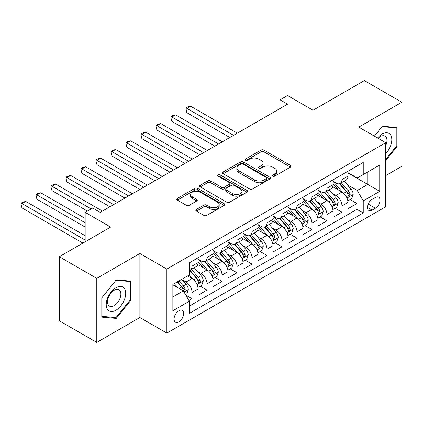 <?xml version="1.0" encoding="UTF-8"?>
<svg xmlns="http://www.w3.org/2000/svg" width="423" height="423" viewBox="0 0 423 423"><rect width="100%" height="100%" fill="white"/><g stroke="black" fill="none" stroke-linecap="round" stroke-linejoin="round"><path stroke-width="0.63" d="M272.745 176.127A1.454 0.841 0 0 0 274.802 176.127L290.437 167.101A2.083 1.2 0 0 0 291.045 166.25A2.083 1.2 0 0 0 290.437 165.398L263.952 150.107A2.083 1.2 0 0 0 261.007 150.107L245.372 159.133A1.454 0.841 0 0 0 244.949 159.73A1.454 0.841 0 0 0 245.372 160.322A1.454 0.841 0 0 0 247.434 160.322L249.459 159.154A6.657 3.844 0 0 1 258.876 159.154L261.081 160.428A6.657 3.844 0 0 1 263.032 163.151A6.657 3.844 0 0 1 261.081 165.869L259.061 167.037A1.454 0.841 0 0 0 258.633 167.63A1.454 0.841 0 0 0 259.061 168.227A1.454 0.841 0 0 0 261.118 168.227L263.143 167.059A6.657 3.844 0 0 1 272.56 167.059L274.765 168.333A6.657 3.844 0 0 1 276.716 171.051A6.657 3.844 0 0 1 274.765 173.768L272.745 174.937A1.454 0.841 0 0 0 272.317 175.529A1.454 0.841 0 0 0 272.745 176.127L272.745 174.937M178.855 321.85A6.784 3.918 120 0 0 183.291 315.875A6.784 3.918 120 0 0 182.25 310.44A6.784 3.918 120 0 0 178.855 310.773A6.784 3.918 120 0 0 174.424 316.753A6.784 3.918 120 0 0 175.466 322.189A6.784 3.918 120 0 0 178.855 321.85M196.409 209.406A2.083 1.2 0 0 0 195.801 210.257A2.083 1.2 0 0 0 196.409 211.103L203.844 215.397A2.083 1.2 0 0 0 206.784 215.397L224.148 205.372A2.083 1.2 0 0 0 224.756 204.521A2.083 1.2 0 0 0 224.148 203.675L197.663 188.378A2.083 1.2 0 0 0 194.717 188.378L177.353 198.403A2.083 1.2 0 0 0 176.745 199.254A2.083 1.2 0 0 0 177.353 200.105L186.332 205.287A2.083 1.2 0 0 0 189.271 205.287L196.706 200.994A2.083 1.2 0 0 0 197.314 200.148A2.083 1.2 0 0 0 196.706 199.296L192.254 196.727A5.568 3.215 0 0 1 190.625 194.453A5.568 3.215 0 0 1 194.062 191.487A5.568 3.215 0 0 1 200.127 192.179L217.565 202.247A5.568 3.215 0 0 1 219.193 204.521A5.568 3.215 0 0 1 215.756 207.492A5.568 3.215 0 0 1 209.692 206.794L206.784 205.118A2.083 1.2 0 0 0 203.844 205.118L196.409 209.406L196.409 211.103M385.734 175.582L401.85 166.276L401.85 102.229L364.372 80.592L313.025 110.234L287.545 95.524L280.047 99.849L287.545 104.174L100.156 212.367L92.658 208.037L85.16 212.367L85.16 241.792M96.782 278.36L96.782 342.408L139.881 317.525L139.881 253.477L96.782 278.36L59.305 256.724L110.646 227.077L85.16 212.367M139.881 253.477L166.863 269.054L385.734 142.694L385.734 206.741L166.863 333.102L166.863 269.054M401.85 102.229L358.752 127.112L385.734 142.694M249.607 188.975A2.083 1.2 0 0 0 252.547 188.975L269.911 178.95A2.083 1.2 0 0 0 270.519 178.099A2.083 1.2 0 0 0 269.911 177.253L243.426 161.961A2.083 1.2 0 0 0 240.481 161.961L223.117 171.987A2.083 1.2 0 0 0 222.509 172.833A2.083 1.2 0 0 0 223.117 173.684L249.607 188.975M218.622 176.439A1.454 0.841 0 0 1 220.103 176.645L220.103 174.916L247.027 190.461A2.083 1.2 0 0 1 247.64 191.312A2.083 1.2 0 0 1 247.027 192.158L229.668 202.183A2.083 1.2 0 0 1 226.723 202.183L200.238 186.892L200.238 185.195A2.083 1.2 0 0 0 199.624 186.046A2.083 1.2 0 0 0 200.238 186.892M200.238 185.195L207.667 180.907A2.083 1.2 0 0 1 210.612 180.907L221.351 187.103A2.083 1.2 0 0 0 224.296 187.103L229.224 184.259A2.083 1.2 0 0 0 229.832 183.413A2.083 1.2 0 0 0 229.224 182.562L218.041 176.105A1.454 0.841 0 0 1 217.612 175.508A1.454 0.841 0 0 1 218.511 174.731A1.454 0.841 0 0 1 220.103 174.916M96.782 342.408L59.305 320.771L59.305 256.724M188.938 300.542L192.047 298.744L185.829 295.154M182.287 279.867L186.051 282.041A8.481 4.896 60 0 1 192.047 292.425L198.043 288.962L198.043 295.28L207.043 290.088L200.216 286.149M197.282 271.212L201.041 273.385A8.481 4.896 60 0 1 207.043 283.77L213.039 280.306L213.039 286.625L222.033 281.432L215.212 277.493M212.272 262.556L216.037 264.729A8.481 4.896 60 0 1 222.033 275.114L228.029 271.651L228.029 277.969L237.023 272.777L230.202 268.838M227.262 253.9L231.027 256.074A8.481 4.896 60 0 1 237.023 266.458L243.019 263L243.019 269.314L252.013 264.121L245.192 260.187M242.252 245.245L246.017 247.418A8.481 4.896 60 0 1 252.013 257.803L258.009 254.345L258.009 260.663L267.003 255.466L260.182 251.532M257.242 236.589L261.007 238.762A8.481 4.896 60 0 1 267.003 249.152L272.999 245.689L272.999 252.008L281.998 246.815L275.177 242.876M272.238 227.934L275.997 230.107A8.481 4.896 60 0 1 281.998 240.497L287.994 237.033L287.994 243.352L296.988 238.16L290.167 234.22M287.228 219.278L290.992 221.451A8.481 4.896 60 0 1 296.988 231.841L302.984 228.378L302.984 234.696L311.978 229.504L305.157 225.565M302.218 210.628L305.982 212.801A8.481 4.896 60 0 1 311.978 223.185L317.974 219.722L317.974 226.041L326.968 220.848L320.148 216.909M317.208 201.972L320.972 204.145A8.481 4.896 60 0 1 326.968 214.53L332.964 211.066L332.964 217.385L341.958 212.193L341.958 205.874A8.481 4.896 -120 0 0 335.962 195.489L332.198 193.316M335.138 208.253L341.958 212.193M198.043 288.962A8.481 4.896 -120 0 0 192.047 278.577L187.553 275.981M213.039 280.306A8.481 4.896 -120 0 0 207.043 269.922L197.768 264.571M228.029 271.651A8.481 4.896 -120 0 0 222.033 261.266L212.758 255.915M243.019 263A8.481 4.896 -120 0 0 237.023 252.61L227.754 247.259M258.009 254.345A8.481 4.896 -120 0 0 252.013 243.955L242.744 238.604M272.999 245.689A8.481 4.896 -120 0 0 267.003 235.299L257.734 229.948M287.994 237.033A8.481 4.896 -120 0 0 281.998 226.649L272.724 221.292M302.984 228.378A8.481 4.896 -120 0 0 296.988 217.993L287.714 212.637M317.974 219.722A8.481 4.896 -120 0 0 311.978 209.337L302.709 203.981M332.964 211.066A8.481 4.896 -120 0 0 326.968 200.682L317.699 195.331M375.391 197.478L372.092 199.381A6.572 3.796 120 0 0 367.799 205.176A6.572 3.796 120 0 0 368.808 210.443A6.572 3.796 120 0 0 372.092 210.115L375.391 208.211A6.572 3.796 120 0 0 379.685 202.421A6.572 3.796 120 0 0 378.675 197.155A6.572 3.796 120 0 0 375.391 197.478M172.859 296.925L183.355 290.865L189.351 301.255L189.351 313.369L363.246 212.97L363.246 200.856L357.25 190.466L347.193 184.661M189.351 301.255L172.859 310.773L172.859 284.462L189.351 274.939L189.351 262.826L363.246 162.427L363.246 174.54L379.738 165.023L379.738 191.333L363.246 200.856M198.043 259.188L201.041 260.922A8.481 4.896 60 0 0 205.282 261.34L211.278 257.877A8.481 4.896 -120 0 0 213.039 253.996L213.039 249.147M213.039 250.532L216.037 252.267A8.481 4.896 60 0 0 220.277 252.684L226.273 249.221A8.481 4.896 -120 0 0 228.029 245.34L228.029 240.497M228.029 241.877L231.027 243.611A8.481 4.896 60 0 0 235.267 244.029L241.263 240.571A8.481 4.896 -120 0 0 243.019 236.684L243.019 231.841M243.019 233.226L246.017 234.955A8.481 4.896 60 0 0 250.257 235.373L256.253 231.915A8.481 4.896 -120 0 0 258.009 228.029L258.009 223.185M258.009 224.571L261.007 226.3A8.481 4.896 60 0 0 265.247 226.717L271.243 223.259A8.481 4.896 -120 0 0 272.999 219.378L272.999 214.53M272.999 215.915L275.997 217.644A8.481 4.896 60 0 0 280.238 218.067L286.234 214.604A8.481 4.896 -120 0 0 287.994 210.723L287.994 205.874M287.994 207.259L290.992 208.988A8.481 4.896 60 0 0 295.233 209.411L301.229 205.948A8.481 4.896 -120 0 0 302.984 202.067L302.984 197.218M302.984 198.604L305.982 200.333A8.481 4.896 60 0 0 310.223 200.756L316.219 197.292A8.481 4.896 -120 0 0 317.974 193.411L317.974 188.563M317.974 189.948L320.972 191.682A8.481 4.896 60 0 0 325.213 192.1L331.209 188.637A8.481 4.896 -120 0 0 332.964 184.756L332.964 179.907M189.351 306.099L356.954 209.337L356.954 203.537L347.955 208.729L347.955 202.411A8.481 4.896 -120 0 0 341.958 192.026L332.69 186.675M332.964 181.293L335.962 183.027A8.481 4.896 -120 0 0 340.203 183.445A8.481 4.896 -120 0 0 341.958 179.564L341.958 174.715M340.203 183.445L346.199 179.981A8.481 4.896 -120 0 0 347.955 176.1L347.955 171.252M192.047 261.266L192.047 266.115A8.481 4.896 60 0 1 190.292 269.996A8.481 4.896 60 0 1 189.351 270.339M190.292 269.996L196.288 266.532A8.481 4.896 -120 0 0 198.043 262.651L198.043 257.803M207.043 252.61L207.043 257.459A8.481 4.896 60 0 1 205.282 261.34M222.033 243.955L222.033 248.803A8.481 4.896 60 0 1 220.277 252.684M237.023 235.299L237.023 240.148A8.481 4.896 60 0 1 235.267 244.029M252.013 226.643L252.013 231.492A8.481 4.896 60 0 1 250.257 235.373M267.003 217.993L267.003 222.836A8.481 4.896 60 0 1 265.247 226.717M281.998 209.337L281.998 214.181A8.481 4.896 60 0 1 280.238 218.067M296.988 200.682L296.988 205.53A8.481 4.896 60 0 1 295.233 209.411M311.978 192.026L311.978 196.875A8.481 4.896 60 0 1 310.223 200.756M326.968 183.371L326.968 188.219A8.481 4.896 60 0 1 325.213 192.1M326.968 214.53L326.968 220.848M311.978 223.185L311.978 229.504M296.988 231.841L296.988 238.16M281.998 240.497L281.998 246.815M267.003 249.152L267.003 255.466M252.013 257.803L252.013 264.121M237.023 266.458L237.023 272.777M222.033 275.114L222.033 281.432M207.043 283.77L207.043 290.088M192.047 292.425L192.047 298.744M183.355 290.865L172.859 284.806M357.25 190.466L367.746 184.412L367.746 171.944L379.738 165.023M347.955 172.986L379.738 191.333M347.955 172.637L357.25 178.004L363.246 174.54M139.881 317.525L166.863 333.102M280.047 99.849L280.047 108.505M350.133 199.598L356.954 203.537M356.954 209.337L363.246 212.97M385.734 160.597L396.827 146.797L396.827 127.508L382.36 126.218L374.387 136.137M101.8 317.128L116.267 318.419L130.733 300.425L130.733 281.136L116.267 279.846L101.8 297.84L101.8 317.128M396.076 146.363L396.827 146.797M129.988 299.992L130.733 300.425M114.739 317.541L116.267 318.419M273.327 176.333L274.765 175.497A6.657 3.844 0 0 0 276.716 172.78L276.716 171.051M263.032 163.151L263.032 164.88A6.657 3.844 0 0 1 261.081 167.598L259.643 168.428M290.411 167.117L263.952 151.841A2.083 1.2 0 0 0 261.007 151.841L245.959 160.529M269.885 178.966L243.426 163.69A2.083 1.2 0 0 0 240.481 163.69L223.143 173.7M266.231 178.696A1.454 0.841 0 0 0 266.659 178.099A1.454 0.841 0 0 0 266.231 177.507L242.982 164.082A1.454 0.841 0 0 0 240.925 164.082L238.789 165.314A6.657 3.844 0 0 0 236.838 168.031A6.657 3.844 0 0 0 238.789 170.755L254.683 179.928A6.657 3.844 0 0 0 264.1 179.928L266.231 178.696L266.231 180.425A1.454 0.841 0 0 0 266.659 179.833L266.659 178.099M236.838 168.031L236.838 169.766A6.657 3.844 0 0 0 238.789 172.484L238.789 170.755M266.231 180.425L264.1 181.657A6.657 3.844 0 0 1 254.683 181.657L238.789 172.484M200.264 186.908L207.667 182.636L207.667 180.907M229.832 183.413L229.832 185.142A2.083 1.2 0 0 1 229.224 185.993L224.296 188.838A2.083 1.2 0 0 1 221.351 188.838L210.612 182.636A2.083 1.2 0 0 0 207.667 182.636M220.103 176.645L247 192.174M232.497 193.544A5.568 3.215 0 0 0 238.567 194.236A5.568 3.215 0 0 0 242.004 191.27A5.568 3.215 0 0 0 240.37 188.996L234.226 185.448A2.083 1.2 0 0 0 231.286 185.448L226.353 188.293A2.083 1.2 0 0 0 225.745 189.144A2.083 1.2 0 0 0 226.353 189.996L232.497 193.544L232.497 195.273A5.568 3.215 0 0 0 238.567 195.971A5.568 3.215 0 0 0 242.004 192.999L242.004 191.27M225.745 189.144L225.745 190.873A2.083 1.2 0 0 0 226.353 191.725L226.353 189.996M232.497 195.273L226.353 191.725M219.193 204.521L219.193 206.255A5.568 3.215 0 0 1 215.756 209.221A5.568 3.215 0 0 1 209.692 208.523L206.784 206.847A2.083 1.2 0 0 0 203.844 206.847L196.436 211.119M190.625 194.453L190.625 196.187A5.568 3.215 0 0 0 192.254 198.456L192.254 196.727M196.679 201.01L192.254 198.456M224.121 205.388L197.663 190.112A2.083 1.2 0 0 0 194.717 190.112L177.38 200.121M347.833 200.925L351.703 198.688L353.205 194.363A5.621 3.241 -120 0 0 351.016 189.086L344.163 181.155M342.794 192.576L334.672 183.17A16.217 9.364 -120 0 0 332.964 181.388M338.337 189.938L333.795 184.677A13.462 7.773 -120 0 0 332.964 183.772M237.324 133.171L190.625 106.21L186.876 108.373L186.876 112.703L229.826 137.501M339.442 183.751L346.368 191.772A5.621 3.241 60 0 1 348.372 195.643L348.779 196.309L349.541 196.198L350.17 194.601A5.621 3.241 -120 0 0 348.166 190.731L341.319 182.799M339.849 183.619L347.294 192.238A2.861 1.655 60 0 1 348.013 193.359L350.17 194.601M186.876 112.703L186.051 109.631L186.051 107.897L233.575 135.334M186.051 107.897L187.553 107.035L190.625 106.21M385.734 153.634A13.779 7.958 120 0 0 391.624 137.649A13.779 7.958 120 0 0 382.064 134.08A13.779 7.958 120 0 0 377.549 137.967M385.734 145.612A9.433 5.446 120 0 0 385.004 136.137A9.433 5.446 120 0 0 380.288 136.603A9.433 5.446 120 0 0 378.104 138.289M374.413 136.158L382.064 126.641L396.076 127.894L396.076 146.585L385.734 159.45M395.151 127.36L396.076 127.894M124.41 299.711A13.779 7.958 120 0 0 120.841 286.403A13.779 7.958 120 0 0 107.532 298.204A13.779 7.958 120 0 0 111.096 311.518A13.779 7.958 120 0 0 124.41 299.711M119.973 298.453A9.433 5.446 120 0 0 118.911 289.766A9.433 5.446 120 0 0 108.415 297.417A9.433 5.446 120 0 0 109.478 306.104A9.433 5.446 120 0 0 119.973 298.453M101.954 316.399L101.954 297.707L115.971 280.269L129.988 281.522L129.988 300.214L115.971 317.647L101.8 316.309M129.057 280.988L129.988 281.522M332.838 209.581L336.713 207.344L338.21 203.019A5.621 3.241 -120 0 0 336.026 197.742L329.173 189.811M327.804 201.232L319.677 191.825A16.217 9.364 -120 0 0 317.974 190.043M323.346 198.588L318.805 193.332A13.462 7.773 -120 0 0 317.974 192.428M222.329 141.827L175.635 114.866L171.886 117.028L171.886 121.359L214.836 146.152M324.452 192.407L331.378 200.428A5.621 3.241 60 0 1 333.382 204.298L333.789 204.965L334.545 204.854L335.18 203.257A5.621 3.241 -120 0 0 333.176 199.386L326.329 191.455M324.859 192.275L332.298 200.893A2.861 1.655 60 0 1 333.023 202.014L335.18 203.257M171.886 121.359L171.061 118.287L171.061 116.552L218.585 143.989M171.061 116.552L172.563 115.691L175.635 114.866M317.847 218.236L321.723 216L323.22 211.674A5.621 3.241 -120 0 0 321.031 206.398L314.183 198.466M312.814 209.882L304.687 200.481A16.217 9.364 -120 0 0 302.984 198.699M308.356 207.244L303.814 201.983A13.462 7.773 -120 0 0 302.984 201.078M207.339 150.482L160.645 123.521L156.896 125.684L156.896 130.014L199.846 154.807M309.456 201.057L316.388 209.078A5.621 3.241 60 0 1 318.387 212.949L318.799 213.615L319.555 213.509L320.19 211.912A5.621 3.241 -120 0 0 318.186 208.042L311.333 200.111M309.863 200.93L317.308 209.549A2.861 1.655 60 0 1 318.033 210.665L320.19 211.912M156.896 130.014L156.071 126.942L156.071 125.208L203.59 152.645M156.071 125.208L157.568 124.346L160.645 123.521M302.857 226.892L306.733 224.655L308.23 220.33A5.621 3.241 -120 0 0 306.041 215.053L299.193 207.122M297.818 218.538L289.697 209.136A16.217 9.364 -120 0 0 287.994 207.349M293.366 215.899L288.819 210.638A13.462 7.773 -120 0 0 287.994 209.734M192.349 159.138L145.649 132.177L141.906 134.34L141.906 138.67L184.851 163.463M294.466 209.713L301.393 217.734A5.621 3.241 60 0 1 303.397 221.604L303.804 222.271L304.565 222.165L305.195 220.568A5.621 3.241 -120 0 0 303.196 216.698L296.343 208.766M294.873 209.586L302.318 218.205A2.861 1.655 60 0 1 303.037 219.32L305.195 220.568M141.906 138.67L141.081 135.598L141.081 133.864L188.6 161.3M141.081 133.864L142.577 132.996L145.649 132.177M287.867 235.548L291.738 233.311L293.239 228.98A5.621 3.241 -120 0 0 291.05 223.709L284.203 215.778M282.828 227.193L274.707 217.792A16.217 9.364 -120 0 0 272.999 216.005M278.376 224.555L273.829 219.294A13.462 7.773 -120 0 0 272.999 218.39M177.359 167.794L130.659 140.833L126.911 142.995L126.911 147.326L169.861 172.119M279.476 218.368L286.403 226.39A5.621 3.241 60 0 1 288.407 230.26L288.814 230.926L289.575 230.821L290.204 229.224A5.621 3.241 -120 0 0 288.2 225.353L281.353 217.422M279.883 218.236L287.328 226.86A2.861 1.655 60 0 1 288.047 227.976L290.204 229.224M126.911 147.326L126.086 144.248L126.086 142.519L173.61 169.956M126.086 142.519L127.587 141.652L130.659 140.833M272.877 244.203L276.748 241.967L278.249 237.636A5.621 3.241 -120 0 0 276.06 232.364L269.208 224.433M267.838 235.849L259.717 226.442A16.217 9.364 -120 0 0 258.009 224.661M263.381 233.21L258.839 227.949A13.462 7.773 -120 0 0 258.009 227.045M162.369 176.449L115.669 149.488L111.921 151.651L111.921 155.976L154.871 180.774M264.486 227.024L271.413 235.045A5.621 3.241 60 0 1 273.417 238.916L273.824 239.582L274.585 239.476L275.214 237.879A5.621 3.241 -120 0 0 273.21 234.009L266.363 226.078M264.893 226.892L272.338 235.511A2.861 1.655 60 0 1 273.057 236.631L275.214 237.879M111.921 155.976L111.096 152.904L111.096 151.175L158.62 178.612M111.096 151.175L112.597 150.308L115.669 149.488M257.882 252.859L261.758 250.622L263.254 246.292A5.621 3.241 -120 0 0 261.07 241.02L254.218 233.089M252.848 244.505L244.721 235.098A16.217 9.364 -120 0 0 243.019 233.316M248.391 241.866L243.849 236.605A13.462 7.773 -120 0 0 243.019 235.701M147.373 185.1L100.679 158.144L96.93 160.306L96.93 164.632L139.881 189.43M249.491 235.68L256.423 243.701A5.621 3.241 60 0 1 258.427 247.571L258.834 248.238L259.59 248.132L260.224 246.535A5.621 3.241 -120 0 0 258.22 242.665L251.373 234.733M249.903 235.548L257.343 244.166A2.861 1.655 60 0 1 258.067 245.287L260.224 246.535M96.93 164.632L96.106 161.56L96.106 159.831L143.63 187.267M96.106 159.831L97.607 158.963L100.679 158.144M242.892 261.514L246.768 259.278L248.264 254.947A5.621 3.241 -120 0 0 246.075 249.67L239.228 241.745M237.853 253.16L229.731 243.754A16.217 9.364 -120 0 0 228.029 241.972M233.401 250.522L228.859 245.261A13.462 7.773 -120 0 0 228.029 244.357M132.383 193.755L85.689 166.799L81.94 168.962L81.94 173.287L124.885 198.086M234.501 244.335L241.433 252.357A5.621 3.241 60 0 1 243.431 256.227L243.844 256.893L244.6 256.787L245.234 255.185A5.621 3.241 -120 0 0 243.23 251.32L236.378 243.389M234.908 244.203L242.353 252.822A2.861 1.655 60 0 1 243.077 253.943L245.234 255.185M81.94 173.287L81.116 170.215L81.116 168.486L128.634 195.923M81.116 168.486L82.612 167.619L85.689 166.799M227.902 270.17L231.778 267.933L233.274 263.603A5.621 3.241 -120 0 0 231.085 258.326L224.238 250.4M222.863 261.816L214.741 252.409A16.217 9.364 -120 0 0 213.039 250.628M218.411 259.177L213.864 253.916A13.462 7.773 -120 0 0 213.039 253.012M117.393 202.411L70.694 175.45L66.95 177.618L66.95 181.943L109.895 206.741M219.511 252.991L226.437 261.012A5.621 3.241 60 0 1 228.441 264.883L228.848 265.549L229.61 265.443L230.239 263.841A5.621 3.241 -120 0 0 228.24 259.971L221.388 252.045M219.918 252.859L227.363 261.477A2.861 1.655 60 0 1 228.082 262.598L230.239 263.841M66.95 181.943L66.125 178.871L66.125 177.142L113.644 204.573M66.125 177.142L67.622 176.275L70.694 175.45M212.912 278.82L216.782 276.584L218.284 272.259A5.621 3.241 -120 0 0 216.095 266.982L209.248 259.05M207.873 270.471L199.751 261.065A16.217 9.364 -120 0 0 198.043 259.283M203.421 267.833L198.873 262.572A13.462 7.773 -120 0 0 198.043 261.668M102.403 211.066L55.704 184.105L51.955 186.273L51.955 190.599L87.408 211.066M204.521 261.647L211.447 269.668A5.621 3.241 60 0 1 213.451 273.538L213.858 274.204L214.62 274.093L215.249 272.497A5.621 3.241 -120 0 0 213.245 268.626L206.398 260.695M204.928 261.514L212.372 270.133A2.861 1.655 60 0 1 213.092 271.254L215.249 272.497M51.955 190.599L51.13 187.526L51.13 185.792L91.157 208.904M51.13 185.792L52.632 184.93L55.704 184.105M197.922 287.476L201.792 285.239L203.294 280.914A5.621 3.241 -120 0 0 201.105 275.637L194.252 267.706M192.883 279.127L189.298 274.971M188.425 276.483L187.844 275.812M85.16 218.427L40.714 192.761L36.965 194.924L36.965 199.254L85.16 227.077M189.53 270.302L196.457 278.323A5.621 3.241 60 0 1 198.461 282.194L198.868 282.86L199.63 282.749L200.259 281.152A5.621 3.241 -120 0 0 198.255 277.282L191.408 269.351M189.938 270.17L197.382 278.789A2.861 1.655 60 0 1 198.101 279.91L200.259 281.152M36.965 199.254L36.14 196.182L36.14 194.448L85.16 222.752M36.14 194.448L37.642 193.586L40.714 192.761M185.528 294.63L186.802 293.895L188.298 289.57A5.621 3.241 -120 0 0 186.115 284.293L181.8 279.302M177.776 287.645L174.302 283.627M173.435 285.139L172.859 284.473M85.16 235.733L25.724 201.417L21.975 203.579L21.975 207.91L82.913 243.093M177.152 281.982L181.467 286.974A5.621 3.241 60 0 1 183.471 290.844L183.878 291.51L184.634 291.405L185.269 289.808A5.621 3.241 -120 0 0 183.265 285.937L178.95 280.946M177.501 281.781L182.387 287.444A2.861 1.655 60 0 1 183.111 288.56L185.269 289.808M21.975 207.91L21.15 204.838L21.15 203.103L85.16 240.063M21.15 203.103L22.652 202.242L25.724 201.417M186.051 282.041L192.047 278.577M201.041 273.385L207.043 269.922M216.037 264.729L222.033 261.266M231.027 256.074L237.023 252.61M246.017 247.418L252.013 243.955M261.007 238.762L267.003 235.299M275.997 230.107L281.998 226.649M290.992 221.451L296.988 217.993M305.982 212.801L311.978 209.337M320.972 204.145L326.968 200.682M335.962 195.489L341.958 192.026M341.958 179.564L347.955 176.1M192.047 266.115L198.043 262.651M207.043 257.459L213.039 253.996M222.033 248.803L228.029 245.34M237.023 240.148L243.019 236.684M252.013 231.492L258.009 228.029M267.003 222.836L272.999 219.378M281.998 214.181L287.994 210.723M296.988 205.53L302.984 202.067M311.978 196.875L317.974 193.411M326.968 188.219L332.964 184.756M341.958 205.874L347.955 202.411M368.2 204.06L375.391 208.211M367.444 207.434L372.092 210.115M274.765 175.497L274.765 173.768M259.061 168.227L259.061 167.037M261.081 167.598L261.081 165.869M245.372 160.322L245.372 159.133M261.007 151.841L261.007 150.107M263.952 151.841L263.952 150.107M290.437 167.101L290.437 165.398M223.117 173.684L223.117 171.987M240.481 163.69L240.481 161.961M243.426 163.69L243.426 161.961M269.911 178.95L269.911 177.253M254.683 181.657L254.683 179.928M264.1 181.657L264.1 179.928M210.612 182.636L210.612 180.907M221.351 188.838L221.351 187.103M224.296 188.838L224.296 187.103M229.224 185.993L229.224 184.259M247.027 192.158L247.027 190.461M203.844 206.847L203.844 205.118M206.784 206.847L206.784 205.118M209.692 208.523L209.692 206.794M196.706 200.994L196.706 199.296M177.353 200.105L177.353 198.403M194.717 190.112L194.717 188.378M197.663 190.112L197.663 188.378M224.148 205.372L224.148 203.675M346.976 198.049L353.168 194.469M334.672 183.17L335.444 182.725M348.166 190.731L351.016 189.086M343.688 193.316L346.368 191.772M331.981 206.699L338.173 203.125M319.677 191.825L320.449 191.381M333.176 199.386L336.026 197.742M328.697 201.972L331.378 200.428M316.991 215.355L323.183 211.78M304.687 200.481L305.459 200.031M318.186 208.042L321.031 206.398M313.707 210.628L316.388 209.078M302.001 224.01L308.193 220.436M289.697 209.136L290.469 208.687M303.196 216.698L306.041 215.053M298.717 219.283L301.393 217.734M287.011 232.666L293.202 229.092M274.707 217.792L275.479 217.343M288.2 225.353L291.05 223.709M283.722 227.939L286.403 226.39M272.021 241.322L278.212 237.747M259.717 226.442L260.489 225.998M273.21 234.009L276.06 232.364M268.732 236.594L271.413 235.045M257.025 249.977L263.217 246.403M244.721 235.098L245.493 234.654M258.22 242.665L261.07 241.02M253.742 245.25L256.423 243.701M242.035 258.633L248.227 255.058M229.731 243.754L230.503 243.31M243.23 251.32L246.075 249.67M238.752 253.906L241.433 252.357M227.045 267.288L233.237 263.714M214.741 252.409L215.513 251.965M228.24 259.971L231.085 258.326M223.762 262.556L226.437 261.012M212.055 275.944L218.247 272.364M199.751 261.065L200.523 260.621M213.245 268.626L216.095 266.982M208.766 271.212L211.447 269.668M197.065 284.594L203.257 281.02M198.255 277.282L201.105 275.637M193.776 279.867L196.457 278.323M184.068 292.103L188.261 289.676M183.265 285.937L186.115 284.293M179.04 288.375L181.467 286.974"/></g></svg>
